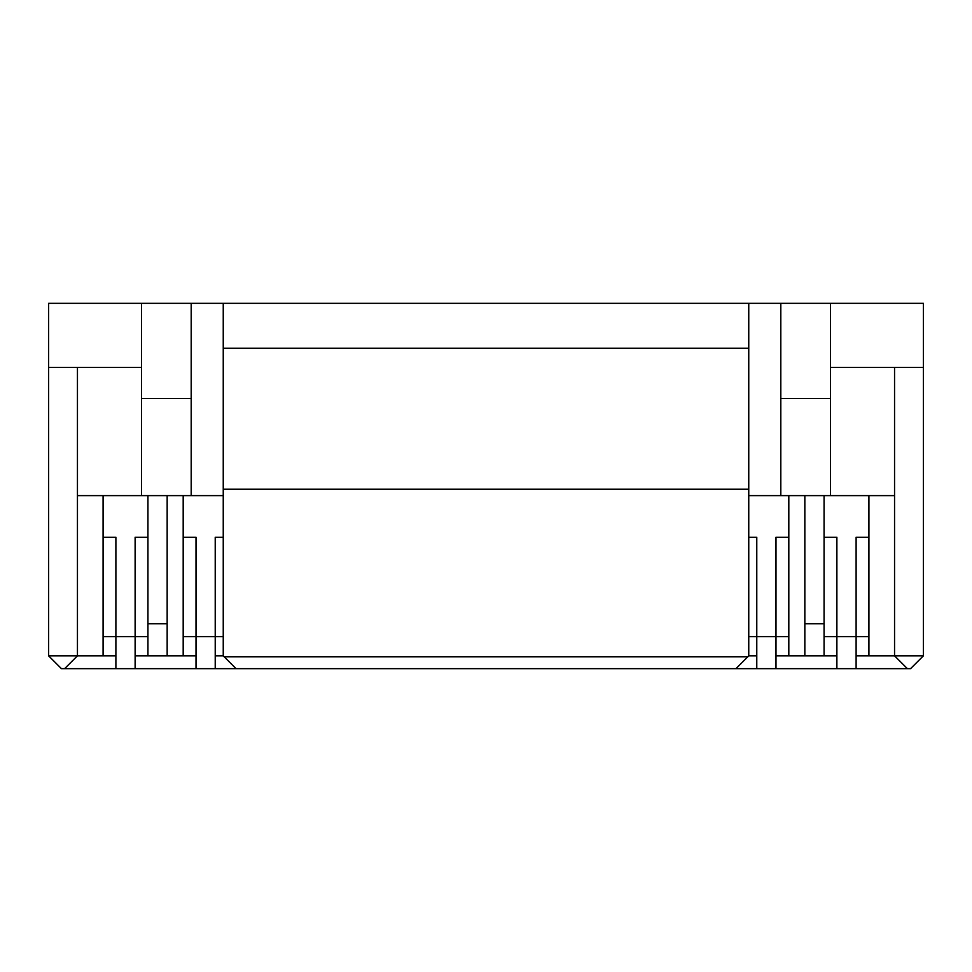 <?xml version="1.0" encoding="UTF-8"?>
<svg xmlns="http://www.w3.org/2000/svg" width="972" height="972" viewBox="0 0 972 972"><rect width="100%" height="100%" fill="white"/><g stroke="black" fill="none" stroke-linecap="round" stroke-linejoin="round"><path stroke-width="1.46" d="M830.477 367.44L923.4 367.44L923.4 655.833L910.582 668.651L215.225 668.651L215.225 655.833L223.244 655.833L236.062 668.651M77.444 367.44L77.444 655.833L64.626 668.651L135.12 668.651L135.12 655.833L183.186 655.833L183.186 495.611M215.225 668.651L135.12 668.651M64.626 668.651L61.418 668.651L48.6 655.833L48.6 303.349L780.808 303.349L780.808 495.611L748.756 495.611M748.756 303.349L748.756 655.833L756.775 655.833L756.775 636.611L788.814 636.611M748.756 655.833L735.938 668.651M747.76 656.829L224.24 656.829M748.756 348.207L223.244 348.207L223.244 655.833M223.244 489.208L748.756 489.208M223.244 348.207L223.244 303.349M77.444 495.611L223.244 495.611M923.4 367.44L923.4 303.349L830.477 303.349L830.477 495.611L780.808 495.611M830.477 495.611L894.556 495.611M167.16 495.611L167.16 655.833M856.113 668.651L856.113 655.833L868.919 655.833L868.919 495.611M868.919 655.833L894.556 655.833L907.374 668.651M48.6 655.833L103.081 655.833L103.081 495.611M775.996 668.651L775.996 655.833L836.88 655.833L836.88 636.611L868.919 636.611M788.814 655.833L788.814 495.611M830.477 303.349L780.808 303.349M141.523 367.44L48.6 367.44M141.523 303.349L141.523 495.611M836.88 668.651L836.88 655.833M756.775 668.651L756.775 655.833M115.887 668.651L115.887 636.611L147.938 636.611M103.081 655.833L115.887 655.833M183.186 655.833L196.004 655.833L196.004 636.611L223.244 636.611M196.004 668.651L196.004 655.833M856.113 655.833L856.113 537.273L868.919 537.273M824.062 636.611L836.88 636.611L836.88 537.273L824.062 537.273M824.062 495.611L824.062 655.833M923.4 655.833L894.556 655.833L894.556 367.44M830.477 398.52L780.808 398.52M183.186 636.611L196.004 636.611L196.004 537.273L183.186 537.273M223.244 537.273L215.225 537.273L215.225 655.833M748.756 636.611L756.775 636.611L756.775 537.273L748.756 537.273M788.814 537.273L775.996 537.273L775.996 655.833M103.081 636.611L115.887 636.611L115.887 537.273L103.081 537.273M147.938 537.273L135.12 537.273L135.12 655.833M147.938 495.611L147.938 623.793L167.16 623.793M147.938 655.833L147.938 623.793M804.84 655.833L804.84 623.793L824.062 623.793M804.84 495.611L804.84 623.793M191.192 303.349L191.192 495.611M141.523 398.52L191.192 398.52"/></g></svg>
